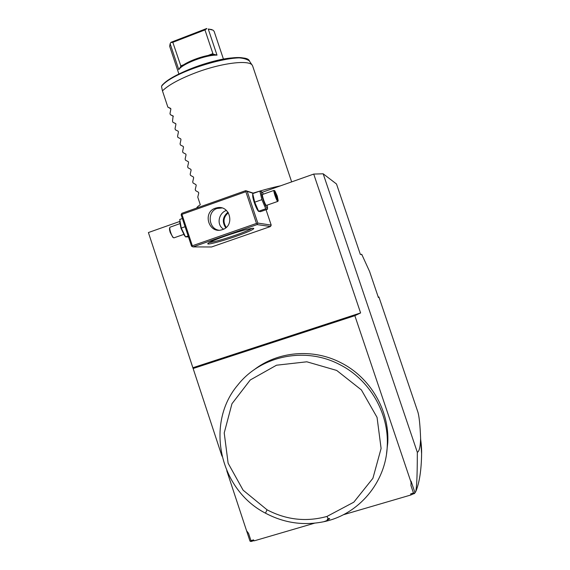 <?xml version="1.0" encoding="UTF-8"?>
<svg xmlns="http://www.w3.org/2000/svg" width="570" height="570" viewBox="0 0 570 570"><rect width="100%" height="100%" fill="white"/><g stroke="black" fill="none" stroke-linecap="round" stroke-linejoin="round"><path stroke-width="0.85" d="M414.589 493.349L410.728 495.031L410.756 493.82L413.464 493.022L410.956 485.583L411.07 481.123L415.003 492.779L414.361 493.67M226.782 470.749L246.568 530.763L248.563 533.385L250.957 540.638L253.522 539.883L254.248 540.837L314.533 523.189M343.261 514.781L410.728 495.031M254.07 540.602L251.014 541.5L249.988 541.115L246.582 530.784M415.003 492.779L415.801 491.525C416.449 487.528 417.297 480.938 417.333 452.331C419.292 451.369 420.382 446.738 420.617 438.451C420.076 424.65 419.128 415.744 417.774 411.732L378.9 296.949L378.266 297.127M420.61 439.107C421.401 444.743 421.729 449.652 421.601 453.827C421.373 470.122 419.434 482.69 415.801 491.525M414.639 493.271L413.464 493.022M410.956 485.583L411.07 481.123M221.965 456.143L148.4 232.546L179.714 221.474M263.383 194.156L262.286 192.282L313.721 174.078L360.603 312.93L354.846 315.687L193.08 368.526M354.846 315.687L411.041 482.256M253.949 369.894C277.818 351.255 312.93 348.128 340.988 362.777C370.165 377.383 389.51 410.179 387.778 442.669L386.517 453.834M250.957 540.638L250.437 541.365M360.603 312.93L192.959 367.707M271.199 225.114L257.797 223.07L257.063 224.587L192.995 246.903L211.556 246.981L270.515 226.511L271.199 225.114L266.04 209.717M313.721 174.078L323.169 173.793L336.507 184.003L360.361 254.462L361.622 254.327L362.078 255.31L361.637 254.348M378.9 296.949L378.402 297.54L369.567 271.441L361.736 254.313M417.333 452.331L323.169 173.793M253.187 193.102C264.031 189.746 273.151 187.316 280.533 185.82M170.865 108.799L167.858 107.124L162.457 90.872C168.335 85.108 179.087 79.187 194.712 73.117C221.295 62.85 249.909 59.437 252.432 65.543L252.702 66.141M162.457 90.872L161.517 86.547L162.008 85.336C168.321 78.368 187.167 68.984 206.867 63.177C227.736 56.865 241.865 56.067 249.233 60.776M178.895 74.014L169.653 46.277L170.145 43.733L178.788 69.683C182.108 63.861 206.005 54.727 217.006 55.133L208.257 29.027L213.052 30.132L214.142 31.386L223.469 59.18M208.257 29.027L211.919 29.604M170.423 43.235L170.936 42.322L206.725 28.5M170.936 42.322L170.145 43.733M206.86 28.614L204.958 29.918L172.817 42.322L170.836 42.522M217.006 55.133L212.881 54.029L213.209 54.727C202.87 55.468 185.613 62.066 180.619 67.139L180.918 66.213L172.817 42.322M208.014 55.475L212.895 53.616L212.881 54.029M212.895 53.616L204.958 29.918M178.788 69.683L180.918 66.213M167.858 107.124L170.587 108.378L170.858 109.184L169.995 113.565L170.373 114.691L173.116 115.981L172.518 121.132L172.888 122.265L175.646 123.583L175.909 124.395L175.033 128.713L175.41 129.839L178.175 131.2L178.439 132.005L177.555 136.294L177.925 137.427L180.704 138.816L180.975 139.621L180.07 143.875L180.448 145.015L183.241 146.433L183.504 147.245L182.599 151.47L182.97 152.603L185.777 154.064L186.041 154.869L185.122 159.066L185.499 160.198L188.314 161.695L188.577 162.507L187.644 166.668L188.022 167.801L190.85 169.333L191.121 170.138L190.173 174.278L190.551 175.41L193.387 176.971L193.658 177.783L192.703 181.887L193.08 183.02L195.93 184.616L196.201 185.428L195.232 189.504L195.61 190.637L198.474 192.268L198.745 193.08L197.769 197.12L200.298 204.744C198.089 206.155 196.885 207.259 196.671 208.05M170.373 114.691L173.358 116.287M172.888 122.265L175.824 123.754M192.995 246.903L191.534 246.162L181.146 214.812L181.859 213.308L245.706 190.651L253.7 193.273M257.797 223.07L247.202 191.385L253.358 193.394M247.202 191.385L246.34 190.979L245.862 191.705L181.937 214.384L181.353 214.042M245.706 190.651L246.34 190.979M252.71 194.206L252.695 195.303C252.617 196.643 253.144 199.065 254.291 202.564C255.574 206.297 256.771 208.955 257.868 210.537L258.117 210.843M257.063 224.587L270.515 226.511M235.545 236.472C222.25 241.124 207.843 244.943 207.751 243.782C208.2 242.628 214.22 239.991 225.827 235.873C239.45 231.092 253.721 227.352 253.792 228.477C253.272 229.689 247.188 232.353 235.545 236.472M181.937 214.384L192.339 245.777L256.471 223.426L245.862 191.705M256.471 223.426L257.327 223.818M222.535 229.589L221.78 229.824C208.641 233.949 202.257 212.225 215.403 208.178L217.519 207.658C230.237 205.257 234.961 225.877 222.535 229.589M192.339 245.777L192.118 246.532M221.972 207.957L216.942 208.478C206.903 211.826 208.506 228.805 218.823 230.202M251.812 228.413C249.368 229.981 243.753 232.304 234.968 235.389C222.45 239.649 213.893 242.029 209.29 242.521M223.561 229.168C216.094 224.787 218.673 212.995 226.404 210.43M225.734 227.829C221.908 221.965 222.649 216.75 227.957 212.197M228.335 212.753C223.397 217.028 222.706 221.908 226.247 227.394M182.371 218.524L179.735 219.457L181.274 228.064L185.086 226.718M179.75 222.072L181.025 228.378L184.545 235.624M181.274 228.064L185.507 236.892L188.463 236.899M185.507 236.892L188.15 235.966M174.149 237.79L173.558 237.711C172.575 236.906 171.591 235.118 170.63 232.353C169.803 229.739 169.596 228.021 170.002 227.209L179.864 223.654M169.874 227.501L169.689 227.922C169.326 228.656 169.511 230.195 170.252 232.546L172.888 237.369L173.558 237.711M258.616 211.27L260.433 211.684L267.494 209.211L265.748 208.77L258.616 211.27L254.719 202.186L261.887 199.657L265.748 208.77M252.71 193.722L254.719 202.186M252.71 193.629L259.834 191.107L261.887 199.657M262.043 191.997L259.834 191.107M262.286 192.282C260.889 190.971 261.138 193.373 263.034 199.486C265.371 205.948 266.874 208.684 267.53 207.694L267.223 205.107M273.906 190.437L262.599 194.434C262.171 194.655 262.471 196.393 263.511 199.628C264.715 203.062 265.656 204.993 266.333 205.421L266.447 205.385M274.733 190.758L274.013 190.401C273.621 190.615 273.949 192.339 274.996 195.588C276.201 199.023 277.12 200.968 277.754 201.417L277.911 201.246M278.196 200.654C277.683 200.555 276.828 198.809 275.631 195.424C274.612 192.225 274.348 190.694 274.847 190.815L277.227 196.002L278.196 200.654L277.839 201.388M276.543 197.477L277.74 199.621L277.626 197.854L275.125 191.812L276.521 197.405M275.125 191.812L275.146 192.218M276.322 193.971L275.787 194.456L275.253 193.501M277.626 197.854L276.87 197.697L275.559 194.534M410.735 494.732L410.756 493.82M328.648 519.263L326.382 520.795L323.618 521.757C303.34 525.832 283.967 522.968 265.478 513.171C219.251 489.502 205.086 423.353 237.79 385.028C260.754 355.687 305.199 346.325 339.734 364.593C369.367 379.442 389.025 412.766 387.265 445.769L387.778 442.669M323.618 521.757C358.644 514.689 386.089 482.341 387.265 445.769M326.909 516.463L353.813 502.177L372.908 478.294L381.102 448.462L377.055 417.375L361.401 389.937L336.685 370.429L306.838 361.8L276.5 365.213L250.251 379.983L231.954 403.752L224.217 432.929L228.121 463.218L243.112 490.179L267.038 509.794C286.268 519.897 306.225 522.12 326.909 516.463L328.349 518.778L327.28 519.177L327.579 519.548L329.688 518.928L329.51 518.529L328.349 518.778M327.28 519.177L329.51 518.529M252.239 65.258L249.489 61.154C246.511 49.768 173.85 70.188 161.609 86.17M245.421 58.731C232.76 52.554 172.539 71.742 162.229 85.322M180.683 65.899L183.761 64.724M265.478 513.171L267.038 509.794M421.601 453.827L420.617 438.451M291.655 181.887L252.674 66.056M217.519 207.658L219.065 207.965M207.936 243.411L207.751 243.782M184.26 235.246L185.143 236.408M183.718 234.427L173.957 237.854M257.868 210.537L258.637 211.463M267.53 207.694L267.494 209.033M266.333 205.421L277.754 201.417M277.676 199.479L275.253 193.608M275.26 193.636L275.16 191.983"/></g></svg>
